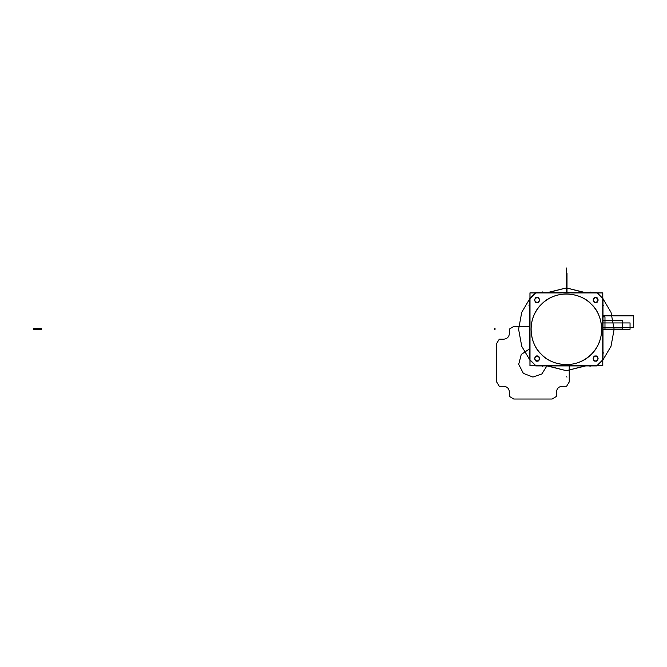<?xml version="1.0" encoding="UTF-8"?>
<svg xmlns="http://www.w3.org/2000/svg" width="667" height="667" viewBox="0 0 667 667"><rect width="100%" height="100%" fill="white"/><g stroke="black" fill="none" stroke-linecap="round" stroke-linejoin="round"><path stroke-width="1" d="M542.63 292.688L542.663 291.921L542.93 292.688M589.811 292.688L590.078 291.921L590.112 292.688M602.985 305.561L603.752 305.594L602.985 305.853M602.985 352.743L603.752 353.01L602.985 353.043M590.112 365.916L590.078 366.675L589.811 365.916M542.93 365.916L542.663 366.675L542.63 365.916M529.756 353.043L528.989 353.01L529.756 352.743M529.756 305.853L528.989 305.594L529.756 305.561M591.362 304.31C585.059 295.998 560.222 286.151 541.379 304.31C523.228 323.145 533.066 347.982 541.379 354.294C533.066 347.982 523.228 323.145 541.379 304.31C560.222 286.151 585.059 295.998 591.362 304.31C578.356 290.612 554.394 290.612 541.379 304.31C527.68 317.317 527.68 341.279 541.379 354.294C554.394 367.984 578.356 367.984 591.362 354.294C605.061 341.279 605.061 317.317 591.362 304.31C599.675 310.614 609.521 335.451 591.362 354.294C572.519 372.444 547.682 362.606 541.379 354.294C547.682 362.606 572.519 372.444 591.362 354.294C609.521 335.451 599.675 310.614 591.362 304.31M530.007 292.938L602.735 292.938L602.735 365.658L530.007 365.658L530.007 292.938M530.007 359.872L530.007 298.724L535.801 292.938L596.94 292.938L602.735 298.724L602.735 359.872L596.94 365.658L535.801 365.658L530.007 359.872L529.756 298.633L535.409 292.938L529.756 298.633L529.756 359.963L535.868 365.716L530.007 359.872M595.639 302.576C598.924 300.884 598.924 299.183 595.639 297.482C592.354 299.183 592.354 300.884 595.639 302.576C598.666 303.485 598.666 296.582 595.639 297.482C592.613 296.582 592.613 303.485 595.639 302.576C598.666 303.485 598.666 296.582 595.639 297.482C592.613 296.582 592.613 303.485 595.639 302.576C598.666 303.485 598.666 296.582 595.639 297.482C592.613 296.582 592.613 303.485 595.639 302.576C598.666 303.485 598.666 296.582 595.639 297.482C592.613 296.582 592.613 303.485 595.639 302.576M595.639 361.114C598.924 359.413 598.924 357.72 595.639 356.02C592.354 357.72 592.354 359.413 595.639 361.114C598.666 362.023 598.666 355.111 595.639 356.02C592.613 355.111 592.613 362.023 595.639 361.114C598.666 362.023 598.666 355.111 595.639 356.02C592.613 355.111 592.613 362.023 595.639 361.114C598.666 362.023 598.666 355.111 595.639 356.02C592.613 355.111 592.613 362.023 595.639 361.114C598.666 362.023 598.666 355.111 595.639 356.02C592.613 355.111 592.613 362.023 595.639 361.114M537.102 361.114C540.387 359.413 540.387 357.72 537.102 356.02C533.817 357.72 533.817 359.413 537.102 361.114C540.128 362.023 540.128 355.111 537.102 356.02C534.075 355.111 534.075 362.023 537.102 361.114C540.128 362.023 540.128 355.111 537.102 356.02C534.075 355.111 534.075 362.023 537.102 361.114C540.128 362.023 540.128 355.111 537.102 356.02C534.075 355.111 534.075 362.023 537.102 361.114C540.128 362.023 540.128 355.111 537.102 356.02C534.075 355.111 534.075 362.023 537.102 361.114M537.102 302.576C540.387 300.884 540.387 299.183 537.102 297.482C533.817 299.183 533.817 300.884 537.102 302.576C540.128 303.485 540.128 296.582 537.102 297.482C534.075 296.582 534.075 303.485 537.102 302.576C540.128 303.485 540.128 296.582 537.102 297.482C534.075 296.582 534.075 303.485 537.102 302.576C540.128 303.485 540.128 296.582 537.102 297.482C534.075 296.582 534.075 303.485 537.102 302.576C540.128 303.485 540.128 296.582 537.102 297.482C534.075 296.582 534.075 303.485 537.102 302.576M529.756 298.633L530.007 360.263L521.744 346.306L518.609 329.298L521.744 312.298L530.007 298.332L529.756 359.963M535.409 365.658L597.032 365.916L535.409 365.658L597.032 365.916L535.801 365.658L597.032 365.916L602.985 359.963L602.985 298.633L602.735 359.872L602.985 298.633L597.34 292.938L535.409 292.938M535.709 365.916L597.032 365.916L602.985 359.963L602.735 298.332L597.032 292.688L535.709 292.688M602.985 359.963L602.735 298.332L610.997 312.298L614.132 329.298L610.997 346.306L602.735 360.263L602.985 298.633M530.007 298.332L521.744 312.298L518.609 329.298L521.744 346.306L530.007 360.263M602.735 360.263L610.997 346.306L614.132 329.298L610.997 312.298L602.735 298.332M529.948 292.871L529.948 298.407L529.948 292.871L535.484 292.871M529.948 365.724L529.948 360.188L529.948 365.724L535.484 365.724M597.265 292.871L602.793 292.871L602.793 298.407M602.793 360.188L602.793 365.724L597.265 365.724M547.115 365.724L566.375 370.694L585.626 365.724M547.065 365.916L566.375 370.694L585.676 365.916L566.375 370.694L547.065 365.916L566.375 370.694L585.676 365.916M585.626 292.871L566.375 287.911L547.115 292.871M585.676 292.688L566.375 287.911L547.065 292.688L566.375 287.911L585.676 292.688L566.375 287.911L547.065 292.688M569.234 365.916L569.234 381.958L566.6 386.268L562.206 386.268C558.729 386.61 556.82 388.519 556.478 391.996L556.478 396.39L552.159 399.024L513.715 399.024L509.405 396.39L509.405 391.996C509.063 388.519 507.153 386.61 503.668 386.268L499.283 386.268L496.64 381.958L496.64 343.505L499.283 339.195L503.668 339.195C507.153 338.853 509.063 336.943 509.405 333.467L509.405 329.073L513.715 326.43L529.756 326.43M529.756 348.758L521.252 354.435L518.701 364.332L523.395 373.412L532.941 377.055L541.871 373.929L546.907 365.916M566.383 370.368L567.008 370.694L566.383 370.368M566.375 290.779L566.375 292.688L566.375 290.453L567.008 290.453L567.008 292.688L567.008 290.453L566.375 290.453L566.375 292.688L566.375 273.045L567.008 273.095L567.008 292.688L567.008 273.095L567.008 292.688L567.008 273.145L566.375 273.17L567.008 273.128L566.375 273.195L566.375 292.688L566.375 273.145L567.008 273.187L566.375 273.128L567.008 273.095L566.375 273.045L566.375 292.688L566.375 273.128L566.375 292.688L566.375 290.779L566.375 292.688L566.375 290.779L566.825 290.695L566.375 290.779M566.825 292.688L566.825 290.695L566.825 292.688M604.977 329.298L630.048 329.298L602.985 329.298L604.977 329.298L602.985 329.298L604.977 329.298L604.977 316.883L604.977 329.298M602.985 316.883L604.977 316.883L602.985 316.883M602.985 322.928L630.048 322.928L630.048 329.298L602.985 329.298L630.048 329.298L630.048 322.928L630.048 329.298L630.048 322.928L602.985 322.928M566.391 370.368L567.008 370.694L566.391 370.368M566.375 376.805L567.008 377.055L566.375 376.805M566.375 268.067L566.375 292.688L566.375 268.067M566.733 292.688L566.375 267.976L566.733 292.688M633.65 315.866L633.65 327.455L602.985 327.455L633.65 327.455L602.985 327.455L633.65 327.455L633.65 315.866L633.65 327.455L633.65 315.866L602.985 315.866L633.65 315.866M567 281.791L566.375 281.541L567 281.791M33.35 328.664L33.35 329.298L41.537 329.298L41.537 328.664L33.35 328.664L33.35 329.298L41.537 329.298L41.537 328.664L33.35 328.664M495.072 329.298L495.072 328.664L494.439 328.664L494.439 329.298L495.072 329.298L495.072 328.664L494.439 328.664L494.439 329.298L495.072 329.298M622.286 329.106L602.985 329.106L622.286 329.106L602.985 329.106L622.286 329.106L622.286 320.26L622.286 329.106M602.985 320.26L622.286 320.26L602.985 320.26"/></g></svg>
